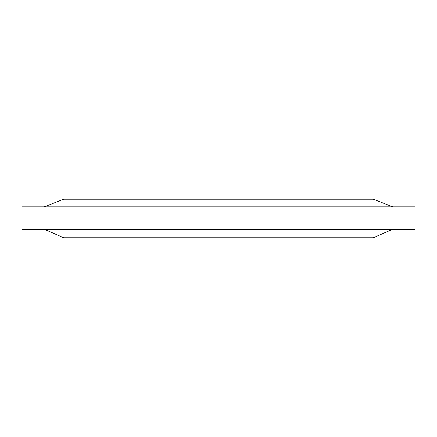 <?xml version="1.0" encoding="UTF-8"?>
<svg xmlns="http://www.w3.org/2000/svg" width="437" height="437" viewBox="0 0 437 437"><rect width="100%" height="100%" fill="white"/><g stroke="black" fill="none" stroke-linecap="round" stroke-linejoin="round"><path stroke-width="0.66" d="M21.85 229.25L415.15 229.25L415.15 206.854L21.85 206.854L21.85 229.25M44.246 229.25L63.687 237.761L373.313 237.761L392.754 229.25M44.246 206.854L63.687 199.239L373.313 199.239L392.754 206.854"/></g></svg>
